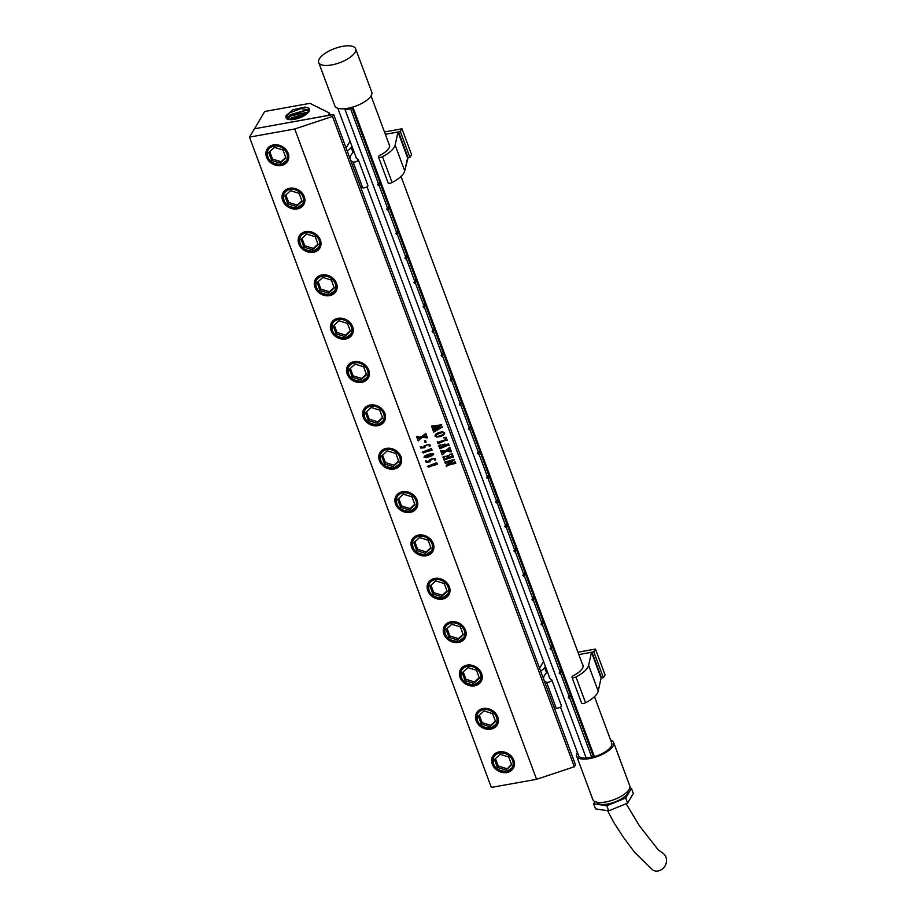 <?xml version="1.0" encoding="UTF-8"?>
<svg xmlns="http://www.w3.org/2000/svg" width="916" height="916" viewBox="0 0 916 916"><rect width="100%" height="100%" fill="white"/><g stroke="black" fill="none" stroke-linecap="round" stroke-linejoin="round"><path stroke-width="1.37" d="M444.203 433.005L442.806 432.341L436.027 434.642L435.455 435.913L436.714 436.531L440.264 435.833L443.607 434.218L444.203 433.005L442.806 432.352L439.428 433.028L435.409 435.73M434.928 436.016L435.776 434.127L438.982 432.375L442.726 431.814L444.684 432.833L443.871 434.768L440.55 436.543L436.68 437.046L434.928 436.016L436.68 437.058L440.55 436.543L443.871 434.768L444.752 433.108M249.484 137.114L491.331 787.428L536.581 779.298L294.734 128.984L332.497 116.435L333.642 114.5L254.43 128.79L249.484 137.114L294.734 128.984M536.581 779.298L574.343 766.749L332.497 116.435M455.767 463.29L447.455 465.374L446.55 466.622L446.115 465.465L452.126 460.542L445.371 463.462L444.821 461.973L454.508 459.443L448.096 464.859L455.218 461.813L455.767 463.29L447.455 465.374L446.55 466.622L446.115 465.465M452.126 460.542L445.565 463.221M454.874 462.5L454.966 461.882M443.802 457.702L444.237 458.882L447.924 457.656L447.145 456.305L445.92 456.386L449.161 455.298L448.061 456.111L448.416 457.485L452.241 456.191L451.828 454.554L449.802 454.29L452.275 453.878L453.489 457.164L445.577 459.111L444.18 460.267L442.955 456.97L444.981 456.248L443.802 457.702L445.027 456.363M449.206 455.412L448.073 456.546M452.412 456.031L451.828 454.554L449.802 454.279M453.489 457.164L451.622 457.095L444.375 460.015M442.714 450.89L445.382 450.958L449.825 447.294L450.5 449.126L446.596 450.981L450.031 451.038L450.947 450.306L451.508 451.817L446.161 451.29L442.165 454.828L441.432 452.859L444.947 451.279L442.004 451.222L441.111 452L440.539 450.477L442.714 450.89M449.39 447.958L449.561 447.363M451.508 451.817L446.161 451.279L442.165 454.828L441.432 452.848M444.947 451.279L442.004 451.21L441.111 451.989L440.539 450.477M439.588 446.39L439.943 447.329L443.607 446.115L442.909 445.027L441.787 445.084L444.936 444.042L443.894 444.787L444.168 445.92L448.519 443.791L449.195 445.623L447.329 445.554L439.886 448.714L438.707 445.542L440.733 444.821L439.588 446.39L440.779 444.924M444.981 444.145L443.882 445.142M449.195 445.611L447.317 445.542L440.081 448.474M444.787 437.711L446.069 437.207L447.306 440.516L445.416 440.447L437.985 443.607L437.264 441.672L438.272 442.096L445.955 439.543L445.485 437.882L443.401 437.802M447.306 440.504L445.416 440.447L438.18 443.355M446.126 439.337L444.787 437.699M431.963 427.406L431.745 426.043L441.707 424.818L436.153 427.898L442.474 426.879L433.703 432.077L433.108 430.497L440.058 427.566L435.34 428.333L432.947 430.051L432.329 428.39L439.291 425.505L431.963 427.406L431.493 426.123M442.508 426.993L433.955 431.986L433.108 430.486M440.058 427.566L435.34 428.322L432.947 430.039L432.329 428.379M439.291 425.505L431.963 427.394M429.146 467.046L427.429 466.381L436.726 462.683L437.333 464.298L430.451 465.958L428.951 467.149L427.429 466.381M437.321 464.286L428.814 466.782M434.642 459.786L433.978 458.744L432.386 458.95L430.028 460.782L430.016 461.847L426.1 462.225L425.528 460.702L428.619 461.71L429.478 459.935L431.528 458.79L435.008 458.687L435.661 459.305L435.02 460.347L433.978 458.744L432.386 458.962L430.028 460.794L430.016 461.847L426.1 462.236L425.528 460.702M435.581 459.958L435.661 459.305L434.436 460.095M433.726 454.153L432.501 455.573L426.616 457.668L424.016 457.221L424.784 455.985L428.264 454.279L432.959 453.569L433.703 454.038L432.501 455.584L426.616 457.679L423.994 457.118M423.89 452.893L422.161 452.241L431.47 448.542L432.066 450.145L425.196 451.817L423.696 453.008L422.161 452.241M432.066 450.134L423.558 452.63M429.375 445.634L428.711 444.592L427.131 444.81L425.642 445.577L424.761 447.695L420.833 448.073L420.272 446.55L423.352 447.558L424.223 445.794L428.86 444.317L430.325 445.817L429.398 446.241L429.558 445.05L427.131 444.81L424.772 446.642L424.761 447.695L420.833 448.084L420.272 446.55M430.325 445.817L430.394 445.153L429.169 446.103M426.135 442.153L425.093 442.497L424.486 440.871L425.528 440.527L426.135 442.153L425.093 442.497L424.497 440.871M418.704 436.921L421.383 436.989L425.814 433.325L426.49 435.157L422.585 437.024L426.02 437.081L426.936 436.348L427.497 437.859L422.15 437.321L418.154 440.871L417.421 438.89L420.936 437.31L417.994 437.253L417.101 438.031L416.54 436.52L418.704 436.921M425.379 434.001L425.551 433.405M427.497 437.848L422.15 437.31L418.154 440.859L417.421 438.89M420.936 437.31L417.994 437.253L417.101 438.02L416.528 436.508M574.343 766.749L575.488 764.814L333.642 114.5M254.625 128.755L328.02 115.45L329.462 113.034L309.94 103.348L264.701 111.477L254.534 128.767M307.513 107.584A12.492 4.763 159.6 0 1 309.471 109.164A12.492 4.763 159.6 0 1 305.967 114.5A12.492 4.763 159.6 0 1 293.979 119.401A12.492 4.763 159.6 0 1 286.055 117.866A12.492 4.763 159.6 0 1 285.918 117.214L286.147 115.553L292.983 109.783L304.902 107.058L307.513 107.584L309.505 109.279M309.562 109.931L300.998 108.592L289.662 112.817L285.918 117.214M292.983 109.783L305.246 107.08M309.242 111.042L305.726 110.206L290.395 114.66L286.697 118.702M308.715 111.912L290.887 115.92L287.487 119.16M287.922 116.653L306.207 110.229M307.352 113.389L291.62 117.763L289.284 119.607L307.295 113.389M291.162 119.687L305.795 114.637M300.391 117.534L297.047 118.702M330.229 115.118L329.462 113.034M506.903 772.52A11.931 9.973 -149.3 0 0 513.853 760.257A11.931 9.973 -149.3 0 0 499.22 751.853A11.931 9.973 -149.3 0 0 492.281 764.127A11.931 9.973 -149.3 0 0 506.903 772.52M490.781 729.17A11.931 9.973 -149.3 0 0 497.72 716.896A11.931 9.973 -149.3 0 0 483.098 708.503A11.931 9.973 -149.3 0 0 476.148 720.778A11.931 9.973 -149.3 0 0 490.781 729.17M474.66 685.821A11.931 9.973 -149.3 0 0 481.598 673.546A11.931 9.973 -149.3 0 0 466.977 665.142A11.931 9.973 -149.3 0 0 460.027 677.416A11.931 9.973 -149.3 0 0 474.66 685.821M450.844 621.792A11.931 9.973 -149.3 0 0 443.905 634.067A11.931 9.973 -149.3 0 0 458.538 642.46A11.931 9.973 -149.3 0 0 465.477 630.185A11.931 9.973 -149.3 0 0 450.844 621.792M434.722 578.443A11.931 9.973 -149.3 0 0 427.783 590.717A11.931 9.973 -149.3 0 0 442.417 599.11A11.931 9.973 -149.3 0 0 449.355 586.835A11.931 9.973 -149.3 0 0 434.722 578.443M418.601 535.081A11.931 9.973 -149.3 0 0 411.662 547.356A11.931 9.973 -149.3 0 0 426.295 555.76A11.931 9.973 -149.3 0 0 433.234 543.486A11.931 9.973 -149.3 0 0 418.601 535.081M402.479 491.732A11.931 9.973 -149.3 0 0 395.54 504.006A11.931 9.973 -149.3 0 0 410.162 512.399A11.931 9.973 -149.3 0 0 417.112 500.125A11.931 9.973 -149.3 0 0 402.479 491.732M386.357 448.382A11.931 9.973 -149.3 0 0 379.419 460.645A11.931 9.973 -149.3 0 0 394.04 469.049A11.931 9.973 -149.3 0 0 400.99 456.775A11.931 9.973 -149.3 0 0 386.357 448.382M370.236 405.021A11.931 9.973 -149.3 0 0 363.286 417.295A11.931 9.973 -149.3 0 0 377.919 425.688A11.931 9.973 -149.3 0 0 384.857 413.425A11.931 9.973 -149.3 0 0 370.236 405.021M354.114 361.671A11.931 9.973 -149.3 0 0 347.164 373.946A11.931 9.973 -149.3 0 0 361.797 382.338A11.931 9.973 -149.3 0 0 368.736 370.064A11.931 9.973 -149.3 0 0 354.114 361.671M337.981 318.31A11.931 9.973 -149.3 0 0 331.042 330.584A11.931 9.973 -149.3 0 0 345.675 338.989A11.931 9.973 -149.3 0 0 352.614 326.714A11.931 9.973 -149.3 0 0 337.981 318.31M321.86 274.96A11.931 9.973 -149.3 0 0 314.921 287.235A11.931 9.973 -149.3 0 0 329.554 295.628A11.931 9.973 -149.3 0 0 336.493 283.353A11.931 9.973 -149.3 0 0 321.86 274.96M305.738 231.611A11.931 9.973 -149.3 0 0 298.799 243.874A11.931 9.973 -149.3 0 0 313.432 252.278A11.931 9.973 -149.3 0 0 320.371 240.003A11.931 9.973 -149.3 0 0 305.738 231.611M289.616 188.249A11.931 9.973 -149.3 0 0 282.678 200.524A11.931 9.973 -149.3 0 0 297.299 208.917A11.931 9.973 -149.3 0 0 304.249 196.654A11.931 9.973 -149.3 0 0 289.616 188.249M273.495 144.9A11.931 9.973 -149.3 0 0 266.556 157.174A11.931 9.973 -149.3 0 0 281.178 165.567A11.931 9.973 -149.3 0 0 288.128 153.293A11.931 9.973 -149.3 0 0 273.495 144.9M286.937 160.495A10.946 9.149 -149.3 0 0 287.029 160.357A10.946 9.149 -149.3 0 0 285.471 149.571A10.946 9.149 -149.3 0 0 274.09 145.289A10.946 9.149 -149.3 0 0 268.205 149.182A10.946 9.149 -149.3 0 0 268.125 149.319M282.998 150.006L274.411 147.35L268.743 152.571L271.674 160.46L280.273 163.117L285.929 157.895L282.998 150.006M269.751 151.644L272.51 159.063L281.098 161.72L285.758 157.426M271.674 160.46L272.51 159.063M280.273 163.117L281.098 161.72M303.059 203.844A10.946 9.149 -149.3 0 0 303.15 203.707A10.946 9.149 -149.3 0 0 301.593 192.921A10.946 9.149 -149.3 0 0 290.212 188.639A10.946 9.149 -149.3 0 0 284.326 192.532A10.946 9.149 -149.3 0 0 284.246 192.681M299.12 193.368L290.532 190.7L284.865 195.921L287.796 203.81L296.395 206.466L302.051 201.245L299.12 193.368M285.872 195.005L288.632 202.413L297.219 205.081L301.879 200.776M287.796 203.81L288.632 202.413M296.395 206.466L297.219 205.081M319.18 247.206A10.946 9.149 -149.3 0 0 319.272 247.057A10.946 9.149 -149.3 0 0 317.715 236.271A10.946 9.149 -149.3 0 0 306.333 232A10.946 9.149 -149.3 0 0 300.448 235.893A10.946 9.149 -149.3 0 0 300.368 236.03M315.241 236.717L306.654 234.061L300.998 239.282L303.929 247.16L312.516 249.828L318.173 244.606L315.241 236.717M301.994 238.355L304.753 245.763L313.341 248.431L318.001 244.137M303.929 247.16L304.753 245.763M312.516 249.828L313.341 248.431M335.313 290.555A10.946 9.149 -149.3 0 0 335.393 290.418A10.946 9.149 -149.3 0 0 333.836 279.632A10.946 9.149 -149.3 0 0 322.455 275.35A10.946 9.149 -149.3 0 0 316.57 279.243A10.946 9.149 -149.3 0 0 316.489 279.38M331.363 280.078L322.775 277.411L317.119 282.632L320.05 290.521L328.638 293.177L334.294 287.956L331.363 280.078M318.115 281.704L320.875 289.124L329.462 291.78L334.122 287.487M320.05 290.521L320.875 289.124M328.638 293.177L329.462 291.78M351.435 333.905A10.946 9.149 -149.3 0 0 351.515 333.767A10.946 9.149 -149.3 0 0 349.958 322.982A10.946 9.149 -149.3 0 0 338.577 318.699A10.946 9.149 -149.3 0 0 332.691 322.604A10.946 9.149 -149.3 0 0 332.611 322.741M347.485 323.428L338.897 320.76L333.241 325.993L336.172 333.871L344.76 336.538L350.416 331.306L347.485 323.428M334.237 325.065L336.996 332.474L345.595 335.142L350.244 330.836M336.172 333.871L336.996 332.474M344.76 336.538L345.595 335.142M367.556 377.266A10.946 9.149 -149.3 0 0 367.637 377.129A10.946 9.149 -149.3 0 0 366.079 366.343A10.946 9.149 -149.3 0 0 354.698 362.06A10.946 9.149 -149.3 0 0 348.824 365.953A10.946 9.149 -149.3 0 0 348.733 366.091M363.618 366.778L355.019 364.121L349.362 369.343L352.294 377.22L360.881 379.888L366.549 374.667L363.618 366.778M350.37 368.415L353.118 375.835L361.717 378.491L366.366 374.197M352.294 377.22L353.118 375.835M360.881 379.888L361.717 378.491M383.678 420.616A10.946 9.149 -149.3 0 0 383.758 420.478A10.946 9.149 -149.3 0 0 382.201 409.692A10.946 9.149 -149.3 0 0 370.831 405.41A10.946 9.149 -149.3 0 0 364.946 409.303A10.946 9.149 -149.3 0 0 364.866 409.452M379.739 410.139L371.14 407.471L365.484 412.692L368.415 420.581L377.003 423.238L382.67 418.017L379.739 410.139M366.492 411.765L369.24 419.185L377.839 421.841L382.487 417.547M368.415 420.581L369.24 419.185M377.003 423.238L377.839 421.841M399.8 463.965A10.946 9.149 -149.3 0 0 399.891 463.828A10.946 9.149 -149.3 0 0 398.334 453.042A10.946 9.149 -149.3 0 0 386.953 448.76A10.946 9.149 -149.3 0 0 381.067 452.664A10.946 9.149 -149.3 0 0 380.987 452.802M395.861 453.489L387.273 450.832L381.606 456.054L384.537 463.931L393.136 466.599L398.792 461.378L395.861 453.489M382.613 455.126L385.373 462.534L393.96 465.202L398.62 460.908M384.537 463.931L385.373 462.534M393.136 466.599L393.96 465.202M415.921 507.327A10.946 9.149 -149.3 0 0 416.013 507.189A10.946 9.149 -149.3 0 0 414.456 496.403A10.946 9.149 -149.3 0 0 403.074 492.121A10.946 9.149 -149.3 0 0 397.189 496.014A10.946 9.149 -149.3 0 0 397.109 496.151M411.982 496.838L403.395 494.182L397.727 499.403L400.658 507.292L409.257 509.949L414.914 504.727L411.982 496.838M398.735 498.476L401.494 505.895L410.082 508.552L414.742 504.258M400.658 507.292L401.494 505.895M409.257 509.949L410.082 508.552M432.043 550.676A10.946 9.149 -149.3 0 0 432.134 550.539A10.946 9.149 -149.3 0 0 430.577 539.753A10.946 9.149 -149.3 0 0 419.196 535.471A10.946 9.149 -149.3 0 0 413.311 539.364A10.946 9.149 -149.3 0 0 413.231 539.513M428.104 540.2L419.517 537.532L413.86 542.753L416.791 550.642L425.379 553.298L431.035 548.077L428.104 540.2M414.856 541.837L417.616 549.245L426.203 551.913L430.864 547.608M416.791 550.642L417.616 549.245M425.379 553.298L426.203 551.913M448.176 594.037A10.946 9.149 -149.3 0 0 448.256 593.9A10.946 9.149 -149.3 0 0 446.699 583.114A10.946 9.149 -149.3 0 0 435.318 578.832A10.946 9.149 -149.3 0 0 429.432 582.725A10.946 9.149 -149.3 0 0 429.352 582.862M444.226 583.549L435.638 580.893L429.982 586.114L432.913 593.992L441.501 596.659L447.157 591.438L444.226 583.549M430.978 585.187L433.737 592.606L442.325 595.263L446.985 590.969M432.913 593.992L433.737 592.606M441.501 596.659L442.325 595.263M464.298 637.387A10.946 9.149 -149.3 0 0 464.378 637.25A10.946 9.149 -149.3 0 0 462.82 626.464A10.946 9.149 -149.3 0 0 451.439 622.182A10.946 9.149 -149.3 0 0 445.554 626.075A10.946 9.149 -149.3 0 0 445.474 626.223M460.347 626.91L451.76 624.243L446.103 629.464L449.035 637.353L457.622 640.009L463.278 634.788L460.347 626.91M447.1 628.536L449.859 635.956L458.458 638.612L463.107 634.319M449.035 637.353L449.859 635.956M457.622 640.009L458.458 638.612M480.419 680.737A10.946 9.149 -149.3 0 0 480.499 680.599A10.946 9.149 -149.3 0 0 478.942 669.814A10.946 9.149 -149.3 0 0 467.561 665.531A10.946 9.149 -149.3 0 0 461.687 669.436A10.946 9.149 -149.3 0 0 461.595 669.573M476.48 670.26L467.881 667.604L462.225 672.825L465.156 680.702L473.744 683.37L479.411 678.149L476.48 670.26M463.233 671.897L465.981 679.306L474.58 681.973L479.228 677.68M465.156 680.702L465.981 679.306M473.744 683.37L474.58 681.973M496.541 724.098A10.946 9.149 -149.3 0 0 496.621 723.961A10.946 9.149 -149.3 0 0 495.064 713.175A10.946 9.149 -149.3 0 0 483.694 708.892A10.946 9.149 -149.3 0 0 477.809 712.785A10.946 9.149 -149.3 0 0 477.728 712.923M492.602 713.61L484.003 710.953L478.347 716.175L481.278 724.064L489.865 726.72L495.533 721.499L492.602 713.61M479.354 715.247L482.102 722.667L490.701 725.323L495.35 721.029M481.278 724.064L482.102 722.667M489.865 726.72L490.701 725.323M512.662 767.448A10.946 9.149 -149.3 0 0 512.754 767.31A10.946 9.149 -149.3 0 0 511.197 756.524A10.946 9.149 -149.3 0 0 499.815 752.242A10.946 9.149 -149.3 0 0 493.93 756.135A10.946 9.149 -149.3 0 0 493.85 756.284M508.724 756.971L500.136 754.303L494.468 759.524L497.399 767.413L505.998 770.07L511.655 764.849L508.724 756.971M505.998 770.07L511.483 764.379M495.476 758.608L498.235 766.016L506.823 768.684M497.399 767.413L498.235 766.016M447.924 457.656L447.145 456.305L445.92 456.374M444.432 460.175L442.955 456.97M441.752 424.932L436.153 427.887M450.5 449.115L446.596 450.981M442.577 454.073L442.417 454.737L442.577 454.073M438.237 443.516L437.264 441.672M443.607 446.115L442.909 445.027L441.787 445.084M440.138 448.622L438.707 445.531M445.623 463.37L444.821 461.973M454.554 459.546L448.096 464.847M426.49 435.146L422.585 437.024M418.566 440.104L418.406 440.779L418.566 440.104M430.028 460.782L430.016 461.836L430.028 460.782M424.772 446.642L424.761 447.695L424.772 446.642M433.268 454.176L425.596 456.019L424.577 456.683L425.035 457.313L429.386 456.317L432.444 455.057L433.268 454.176L431.585 454.027L424.474 457.073M607.629 810.694L613.709 822.316L623.006 836.743L634.49 852.223L652.971 870.2A9.847 8.645 -61.9 0 0 662.211 869.147A9.847 8.645 -61.9 0 0 666.516 859.906A9.847 8.645 -61.9 0 0 662.245 852.819L658.157 849.773L639.402 825.797L626.143 803.733M629.704 788.092L631.433 788.355L633.334 793.474L627.597 803.137L608.693 810.855L595.537 808.897L593.625 803.779L594.942 801.58M631.433 788.355L625.697 798.019L627.597 803.137M625.697 798.019L606.793 805.737L608.693 810.855M606.793 805.737L593.625 803.779M596.969 802.21A16.74 6.389 -20.4 0 0 615.667 801.706A16.74 6.389 -20.4 0 0 628.319 790.542M577.378 752.414A19.694 7.511 -20.4 0 0 576.668 756.169L592.801 799.519A19.694 7.511 -20.4 0 0 614.957 799.279A19.694 7.511 -20.4 0 0 629.727 785.791L613.606 742.429A19.694 7.511 -20.4 0 0 610.617 740.048M576.668 756.169A19.694 7.511 -20.4 0 0 598.835 755.929A19.694 7.511 -20.4 0 0 613.606 742.429M560.489 706.992L578.523 755.482A17.725 6.767 -20.4 0 0 586.24 758.127L594.427 756.65A17.725 6.767 -20.4 0 0 598.469 755.265A17.725 6.767 -20.4 0 0 611.751 743.116L594.495 696.698M593.866 757.005L591.564 756.742L590.167 757.669M350.576 108.741L378.388 183.532M378.915 184.952L387.468 207.932M387.995 209.363L396.548 232.343M397.075 233.763L405.628 256.755M406.154 258.175L414.696 281.155M415.234 282.586L423.776 305.566M424.303 306.986L432.856 329.978M433.382 331.397L441.936 354.377M442.462 355.809L451.004 378.789M451.542 380.22L460.084 403.2M460.611 404.62L469.164 427.612M469.69 429.031L478.244 452.012M478.77 453.443L487.323 476.423M487.85 477.843L496.392 500.834M496.93 502.254L505.472 525.234M505.998 526.666L514.552 549.646M515.078 551.066L523.631 574.057M524.158 575.477L532.7 598.469M533.238 599.888L541.78 622.869M542.306 624.3L550.86 647.28M551.386 648.7L559.939 671.691M560.466 673.111L569.008 696.091M569.546 697.523L591.564 756.742M586.24 758.127L345.023 109.519A17.725 6.767 -20.4 0 0 348.95 109.061A17.725 6.767 -20.4 0 0 353.221 108.054L594.427 756.65M352.317 108.306L593.35 756.421M318.699 62.506L334.821 105.855A19.694 7.511 -20.4 0 0 356.988 105.615A19.694 7.511 -20.4 0 0 371.759 92.127L355.626 48.766A19.694 7.511 -20.4 0 0 333.47 49.006A19.694 7.511 -20.4 0 0 318.699 62.506A19.694 7.511 -20.4 0 0 340.866 62.265A19.694 7.511 -20.4 0 0 355.626 48.766M570.05 696.332L569.672 695.313L569.317 695.897M560.97 671.932L560.592 670.901L560.249 671.497M551.901 647.52L551.512 646.49L551.169 647.085M542.822 623.109L542.444 622.09L542.089 622.674M533.742 598.698L533.364 597.679L533.009 598.274M524.662 574.298L524.284 573.267L523.941 573.863M515.594 549.886L515.204 548.867L514.861 549.451M506.514 525.475L506.136 524.456L505.781 525.04M497.434 501.075L497.056 500.044L496.701 500.64M488.354 476.663L487.976 475.633L487.621 476.228M479.286 452.252L478.896 451.233L478.553 451.817M470.206 427.852L469.816 426.822L469.473 427.417M461.126 403.441L460.748 402.41L460.393 403.006M452.046 379.029L451.668 378.01L451.313 378.594M442.966 354.618L442.588 353.599L442.245 354.194M433.898 330.218L433.508 329.188L433.165 329.783M424.818 305.807L424.44 304.788L424.085 305.371M415.738 281.395L415.36 280.376L415.005 280.96M406.658 256.995L406.28 255.965L405.925 256.56M397.59 232.584L397.2 231.553L396.857 232.149M388.51 208.172L388.132 207.153L387.777 207.737M379.43 183.761L379.052 182.742L378.697 183.337M559.871 673.787L559.493 672.768L559.871 673.787M550.791 649.375L550.413 648.356L550.791 649.375M541.711 624.975L541.333 623.945L541.711 624.975M532.643 600.564L532.253 599.533L532.643 600.564M523.563 576.153L523.185 575.134L523.563 576.153M514.483 551.753L514.105 550.722L514.483 551.753M505.403 527.341L505.025 526.311L505.403 527.341M496.335 502.93L495.945 501.911L496.335 502.93M487.255 478.518L486.877 477.499L487.255 478.518M478.175 454.118L477.797 453.088L478.175 454.118M469.095 429.707L468.717 428.688L469.095 429.707M460.027 405.296L459.637 404.277L460.027 405.296M450.947 380.896L450.558 379.865L450.947 380.896M441.867 356.484L441.489 355.454L441.867 356.484M432.787 332.073L432.409 331.054L432.787 332.073M423.707 307.661L423.329 306.642L423.707 307.661M414.639 283.262L414.25 282.231L414.639 283.262M405.559 258.85L405.181 257.831L405.559 258.85M396.479 234.439L396.101 233.42L396.479 234.439M387.399 210.039L387.021 209.008L387.399 210.039M378.331 185.627L377.942 184.608L378.331 185.627M568.573 697.168L568.951 698.198L568.573 697.168M351.904 146.136L351.16 147.396A9.847 3.756 159.6 0 1 347.153 150.842A9.847 3.756 159.6 0 0 351.16 147.396L353.049 152.468L351.16 147.396L351.904 146.136M346.076 147.923L350.072 141.19L346.076 147.923M384.468 131.95L401.975 128.812L400.326 131.595L398.494 131.927L408.101 157.758L398.494 131.927L400.326 131.595L409.933 157.426L408.101 157.758L409.933 157.426L411.582 154.632L409.933 157.426L400.326 131.595L401.975 128.812L411.582 154.632L401.975 128.812L384.468 131.95M398.025 131.996L395.128 145.083A23.839 9.091 159.6 0 1 382.487 156.693A2.954 1.122 159.6 0 1 378.503 157.037A2.954 1.122 159.6 0 1 380.048 155.308A17.931 6.836 -20.4 0 0 389.472 144.854A17.931 6.836 -20.4 0 0 388.934 143.984A17.931 6.836 -20.4 0 1 389.472 144.854A17.931 6.836 -20.4 0 1 380.048 155.308A2.954 1.122 159.6 0 0 378.503 157.037A2.954 1.122 159.6 0 0 382.487 156.693L392.094 182.524A2.954 1.122 159.6 0 1 388.109 182.856L378.503 157.037L388.109 182.856A2.954 1.122 159.6 0 0 392.094 182.524A23.839 9.091 159.6 0 0 404.723 170.903A23.839 9.091 159.6 0 1 392.094 182.524L382.487 156.693A23.839 9.091 159.6 0 0 395.128 145.083L404.723 170.903L408.078 157.678L397.991 132.041L395.128 145.083L404.723 170.903L407.609 157.861L398.002 132.041L385.327 134.274L398.025 131.996L385.338 134.309L397.991 132.041M367.889 185.421A2.954 1.122 159.6 0 1 366.022 187.299A2.954 1.122 159.6 0 1 362.69 187.803A23.839 9.091 159.6 0 1 360.057 185.536A23.839 9.091 159.6 0 0 362.69 187.803A2.954 1.122 159.6 0 0 366.022 187.299A2.954 1.122 159.6 0 0 367.889 185.421L358.282 159.602A2.954 1.122 159.6 0 1 356.427 161.479A2.954 1.122 159.6 0 1 353.084 161.983A23.839 9.091 159.6 0 1 350.45 159.716A23.839 9.091 159.6 0 0 353.084 161.983L362.69 187.803L353.084 161.983A2.954 1.122 159.6 0 0 356.427 161.479A2.954 1.122 159.6 0 0 358.282 159.602A2.954 1.122 159.6 0 0 357.938 159.281A2.954 1.122 159.6 0 1 358.282 159.602L367.889 185.421M355.706 156.338A17.931 6.836 -20.4 0 0 355.866 157.357A17.931 6.836 -20.4 0 0 357.938 159.281A17.931 6.836 -20.4 0 1 355.866 157.357A17.931 6.836 -20.4 0 1 355.706 156.338M350.233 159.109A23.839 9.091 159.6 0 1 352.878 152.663L353.92 151.529L352.878 152.663A23.839 9.091 159.6 0 0 350.233 159.109M545.386 666.39L544.642 667.638A9.847 3.756 159.6 0 1 540.635 671.096A9.847 3.756 159.6 0 0 544.642 667.638L546.531 672.722L544.642 667.638L545.386 666.39M539.547 668.176L543.543 661.444L539.547 668.176M577.939 652.203L595.457 649.055L593.797 651.848L591.976 652.181L601.583 678L591.976 652.181L593.797 651.848L603.404 677.668L601.583 678L603.404 677.668L605.064 674.886L603.404 677.668L593.797 651.848L595.457 649.055L605.064 674.886L595.457 649.055L577.939 652.203M591.507 652.238L588.599 665.325A23.839 9.091 159.6 0 1 575.969 676.947A2.954 1.122 159.6 0 1 571.973 677.279A2.954 1.122 159.6 0 1 573.53 675.561A17.931 6.836 -20.4 0 0 582.954 665.108A17.931 6.836 -20.4 0 0 582.416 664.226A17.931 6.836 -20.4 0 1 582.954 665.108A17.931 6.836 -20.4 0 1 573.53 675.561A2.954 1.122 159.6 0 0 571.973 677.279A2.954 1.122 159.6 0 0 575.969 676.947L585.564 702.767A2.954 1.122 159.6 0 1 581.58 703.11L571.973 677.279L581.58 703.11A2.954 1.122 159.6 0 0 585.564 702.767A23.839 9.091 159.6 0 0 598.205 691.156A23.839 9.091 159.6 0 1 585.564 702.767L575.969 676.947A23.839 9.091 159.6 0 0 588.599 665.325L598.205 691.156L601.091 678.115L591.484 652.284L578.82 654.562L591.507 652.238M561.371 705.675A2.954 1.122 159.6 0 1 559.504 707.553A2.954 1.122 159.6 0 1 556.172 708.057A23.839 9.091 159.6 0 1 553.539 705.789A23.839 9.091 159.6 0 0 556.172 708.057A2.954 1.122 159.6 0 0 559.504 707.553A2.954 1.122 159.6 0 0 561.371 705.675L551.764 679.855A2.954 1.122 159.6 0 1 549.898 681.722A2.954 1.122 159.6 0 1 546.566 682.225A23.839 9.091 159.6 0 1 543.932 679.958A23.839 9.091 159.6 0 0 546.566 682.225L556.172 708.057L546.566 682.225A2.954 1.122 159.6 0 0 549.898 681.722A2.954 1.122 159.6 0 0 551.764 679.855A2.954 1.122 159.6 0 0 551.421 679.535A2.954 1.122 159.6 0 1 551.764 679.855L561.371 705.675M549.176 676.592A17.931 6.836 -20.4 0 0 549.348 677.6A17.931 6.836 -20.4 0 0 551.421 679.535A17.931 6.836 -20.4 0 1 549.348 677.6A17.931 6.836 -20.4 0 1 549.176 676.592M543.715 679.363A23.839 9.091 159.6 0 1 546.348 672.917L547.39 671.783L546.348 672.917A23.839 9.091 159.6 0 0 543.715 679.363M601.091 678.115L591.484 652.284L588.599 665.325L598.205 691.156L601.091 678.115M287.75 118.737L286.376 118.336M280.972 164.525A10.946 9.149 -149.3 0 0 286.857 160.632A10.946 9.149 -149.3 0 0 285.3 149.846A10.946 9.149 -149.3 0 0 273.918 145.564A10.946 9.149 -149.3 0 0 268.033 149.457A10.946 9.149 -149.3 0 0 269.544 160.197A10.946 9.149 -149.3 0 0 280.846 164.548M280.731 164.376A10.545 8.816 -149.3 0 0 286.88 153.522A10.545 8.816 -149.3 0 0 273.941 146.091A10.545 8.816 -149.3 0 0 267.793 156.945A10.545 8.816 -149.3 0 0 280.731 164.376M297.093 207.886A10.946 9.149 -149.3 0 0 302.978 203.982A10.946 9.149 -149.3 0 0 301.421 193.196A10.946 9.149 -149.3 0 0 290.04 188.925A10.946 9.149 -149.3 0 0 284.155 192.818A10.946 9.149 -149.3 0 0 285.678 203.547A10.946 9.149 -149.3 0 0 296.967 207.909M296.864 207.726A10.545 8.816 -149.3 0 0 303.001 196.871A10.545 8.816 -149.3 0 0 290.063 189.452A10.545 8.816 -149.3 0 0 283.926 200.306A10.545 8.816 -149.3 0 0 296.864 207.726M313.215 251.236A10.946 9.149 -149.3 0 0 319.1 247.343A10.946 9.149 -149.3 0 0 317.543 236.557A10.946 9.149 -149.3 0 0 306.173 232.275A10.946 9.149 -149.3 0 0 300.288 236.168A10.946 9.149 -149.3 0 0 301.799 246.908A10.946 9.149 -149.3 0 0 313.089 251.259M312.986 251.087A10.545 8.816 -149.3 0 0 319.123 240.232A10.545 8.816 -149.3 0 0 306.184 232.801A10.545 8.816 -149.3 0 0 300.047 243.656A10.545 8.816 -149.3 0 0 312.986 251.087M329.348 294.586A10.946 9.149 -149.3 0 0 335.222 290.693A10.946 9.149 -149.3 0 0 333.676 279.907A10.946 9.149 -149.3 0 0 322.295 275.624A10.946 9.149 -149.3 0 0 316.409 279.529A10.946 9.149 -149.3 0 0 317.921 290.257A10.946 9.149 -149.3 0 0 329.21 294.608M329.107 294.437A10.545 8.816 -149.3 0 0 335.245 283.582A10.545 8.816 -149.3 0 0 322.306 276.151A10.545 8.816 -149.3 0 0 316.169 287.006A10.545 8.816 -149.3 0 0 329.107 294.437M345.469 337.947A10.946 9.149 -149.3 0 0 351.355 334.054A10.946 9.149 -149.3 0 0 349.798 323.268A10.946 9.149 -149.3 0 0 338.416 318.986A10.946 9.149 -149.3 0 0 332.531 322.879A10.946 9.149 -149.3 0 0 334.042 333.607A10.946 9.149 -149.3 0 0 345.343 337.97M345.229 337.786A10.545 8.816 -149.3 0 0 351.366 326.932A10.545 8.816 -149.3 0 0 338.428 319.512A10.545 8.816 -149.3 0 0 332.29 330.367A10.545 8.816 -149.3 0 0 345.229 337.786M361.591 381.296A10.946 9.149 -149.3 0 0 367.476 377.403A10.946 9.149 -149.3 0 0 365.919 366.618A10.946 9.149 -149.3 0 0 354.538 362.335A10.946 9.149 -149.3 0 0 348.653 366.228A10.946 9.149 -149.3 0 0 350.164 376.968A10.946 9.149 -149.3 0 0 361.465 381.319M361.351 381.148A10.545 8.816 -149.3 0 0 367.488 370.293A10.545 8.816 -149.3 0 0 354.549 362.862A10.545 8.816 -149.3 0 0 348.412 373.717A10.545 8.816 -149.3 0 0 361.351 381.148M377.713 424.658A10.946 9.149 -149.3 0 0 383.598 420.753A10.946 9.149 -149.3 0 0 382.041 409.967A10.946 9.149 -149.3 0 0 370.659 405.685A10.946 9.149 -149.3 0 0 364.774 409.589A10.946 9.149 -149.3 0 0 366.285 420.318A10.946 9.149 -149.3 0 0 377.587 424.68M377.472 424.497A10.545 8.816 -149.3 0 0 383.621 413.643A10.545 8.816 -149.3 0 0 370.682 406.223A10.545 8.816 -149.3 0 0 364.534 417.066A10.545 8.816 -149.3 0 0 377.472 424.497M393.834 468.007A10.946 9.149 -149.3 0 0 399.72 464.114A10.946 9.149 -149.3 0 0 398.162 453.328A10.946 9.149 -149.3 0 0 386.781 449.046A10.946 9.149 -149.3 0 0 380.896 452.939A10.946 9.149 -149.3 0 0 382.407 463.668A10.946 9.149 -149.3 0 0 393.708 468.03M393.594 467.847A10.545 8.816 -149.3 0 0 399.742 456.992A10.545 8.816 -149.3 0 0 386.804 449.573A10.545 8.816 -149.3 0 0 380.655 460.427A10.545 8.816 -149.3 0 0 393.594 467.847M409.956 511.357A10.946 9.149 -149.3 0 0 415.841 507.464A10.946 9.149 -149.3 0 0 414.284 496.678A10.946 9.149 -149.3 0 0 402.903 492.396A10.946 9.149 -149.3 0 0 397.017 496.289A10.946 9.149 -149.3 0 0 398.54 507.029A10.946 9.149 -149.3 0 0 409.83 511.38M409.727 511.208A10.545 8.816 -149.3 0 0 415.864 500.354A10.545 8.816 -149.3 0 0 402.925 492.923A10.545 8.816 -149.3 0 0 396.788 503.777A10.545 8.816 -149.3 0 0 409.727 511.208M426.077 554.718A10.946 9.149 -149.3 0 0 431.963 550.825A10.946 9.149 -149.3 0 0 430.405 540.039A10.946 9.149 -149.3 0 0 419.036 535.757A10.946 9.149 -149.3 0 0 413.15 539.65A10.946 9.149 -149.3 0 0 414.662 550.379A10.946 9.149 -149.3 0 0 425.951 554.741M425.848 554.558A10.545 8.816 -149.3 0 0 431.986 543.703A10.545 8.816 -149.3 0 0 419.047 536.284A10.545 8.816 -149.3 0 0 412.91 547.138A10.545 8.816 -149.3 0 0 425.848 554.558M442.21 598.068A10.946 9.149 -149.3 0 0 448.084 594.175A10.946 9.149 -149.3 0 0 446.539 583.389A10.946 9.149 -149.3 0 0 435.157 579.107A10.946 9.149 -149.3 0 0 429.272 583A10.946 9.149 -149.3 0 0 430.783 593.74A10.946 9.149 -149.3 0 0 442.073 598.091M441.97 597.919A10.545 8.816 -149.3 0 0 448.107 587.064A10.545 8.816 -149.3 0 0 435.169 579.633A10.545 8.816 -149.3 0 0 429.031 590.488A10.545 8.816 -149.3 0 0 441.97 597.919M458.332 641.429A10.946 9.149 -149.3 0 0 464.217 637.525A10.946 9.149 -149.3 0 0 462.66 626.739A10.946 9.149 -149.3 0 0 451.279 622.456A10.946 9.149 -149.3 0 0 445.394 626.361A10.946 9.149 -149.3 0 0 446.905 637.089A10.946 9.149 -149.3 0 0 458.206 641.44M458.092 641.269A10.545 8.816 -149.3 0 0 464.229 630.414A10.545 8.816 -149.3 0 0 451.29 622.983A10.545 8.816 -149.3 0 0 445.153 633.838A10.545 8.816 -149.3 0 0 458.092 641.269M474.454 684.779A10.946 9.149 -149.3 0 0 480.339 680.886A10.946 9.149 -149.3 0 0 478.782 670.1A10.946 9.149 -149.3 0 0 467.4 665.817A10.946 9.149 -149.3 0 0 461.515 669.711A10.946 9.149 -149.3 0 0 463.027 680.439A10.946 9.149 -149.3 0 0 474.328 684.802M467.412 666.344A10.545 8.816 -149.3 0 0 461.275 677.199A10.545 8.816 -149.3 0 0 474.213 684.618A10.545 8.816 -149.3 0 0 480.35 673.764A10.545 8.816 -149.3 0 0 467.412 666.344M490.575 728.128A10.946 9.149 -149.3 0 0 496.461 724.235A10.946 9.149 -149.3 0 0 494.903 713.45A10.946 9.149 -149.3 0 0 483.522 709.167A10.946 9.149 -149.3 0 0 477.637 713.06A10.946 9.149 -149.3 0 0 479.148 723.8A10.946 9.149 -149.3 0 0 490.449 728.151M483.545 709.694A10.545 8.816 -149.3 0 0 477.396 720.548A10.545 8.816 -149.3 0 0 490.335 727.98A10.545 8.816 -149.3 0 0 496.483 717.125A10.545 8.816 -149.3 0 0 483.545 709.694M506.697 771.49A10.946 9.149 -149.3 0 0 512.582 767.585A10.946 9.149 -149.3 0 0 511.025 756.799A10.946 9.149 -149.3 0 0 499.644 752.528A10.946 9.149 -149.3 0 0 493.758 756.421A10.946 9.149 -149.3 0 0 495.27 767.15A10.946 9.149 -149.3 0 0 506.571 771.512M499.667 753.055A10.545 8.816 -149.3 0 0 493.518 763.898A10.545 8.816 -149.3 0 0 506.456 771.329A10.545 8.816 -149.3 0 0 512.605 760.475A10.545 8.816 -149.3 0 0 499.667 753.055M268.205 149.182L268.033 149.457C265.88 158.777 270.174 163.815 280.914 164.571L287.029 160.357M284.326 192.532L284.155 192.818C282.002 202.138 286.296 207.176 297.036 207.932L303.15 203.707M300.448 235.893L300.288 236.168C298.124 245.488 302.417 250.526 313.158 251.282L319.272 247.057M316.57 279.243L316.409 279.529C314.245 288.849 318.539 293.887 329.291 294.643L335.393 290.418M332.691 322.604L332.531 322.879C330.378 332.199 334.661 337.237 345.412 337.993L351.515 333.767M348.824 365.953L348.653 366.228C346.5 375.549 350.794 380.587 361.534 381.342L367.637 377.129M364.946 409.303L364.774 409.589C362.621 418.91 366.915 423.948 377.655 424.703L383.758 420.478M381.067 452.664L380.896 452.939C378.743 462.259 383.037 467.297 393.777 468.053L399.891 463.828M397.189 496.014L397.017 496.289C394.865 505.621 399.158 510.647 409.899 511.403L416.013 507.189M413.311 539.364L413.15 539.65C410.986 548.97 415.28 554.008 426.02 554.764L432.134 550.539M429.432 582.725L429.272 583C427.108 592.32 431.402 597.358 442.153 598.114L448.256 593.9M445.554 626.075L445.394 626.361C443.241 635.681 447.523 640.719 458.275 641.475L464.378 637.25M480.499 680.599L474.396 684.825C463.656 684.069 459.363 679.031 461.515 669.711L461.687 669.436M496.621 723.961L490.518 728.174C479.778 727.418 475.484 722.38 477.637 713.06L477.809 712.785M512.754 767.31L506.64 771.535C495.9 770.78 491.606 765.742 493.758 756.421L493.93 756.135M549.886 678.481L367.007 186.749M356.404 158.239L337.809 108.237M583.126 666.127L401.013 176.445M389.644 145.873L371.049 95.882M560.191 673.581L561.29 671.714M559.172 672.974L560.271 671.107M551.111 649.169L552.211 647.303M550.092 648.562L551.203 646.707M542.032 624.758L543.142 622.903M541.013 624.162L542.123 622.296M532.952 600.358L534.062 598.492M531.944 599.751L533.043 597.885M523.883 575.946L524.982 574.08M522.864 575.34L523.963 573.485M514.803 551.535L515.903 549.68M513.784 550.928L514.895 549.073M505.724 527.124L506.834 525.269M504.705 526.528L505.815 524.662M496.644 502.724L497.754 500.857M495.636 502.117L496.735 500.262M487.575 478.312L488.675 476.457M486.556 477.705L487.655 475.851M478.495 453.901L479.595 452.046M477.476 453.305L478.576 451.439M469.416 429.501L470.515 427.635M468.397 428.894L469.507 427.028M460.336 405.09L461.446 403.223M459.328 404.483L460.427 402.628M451.267 380.678L452.367 378.823M450.248 380.083L451.348 378.216M442.188 356.267L443.287 354.412M441.168 355.671L442.268 353.805M433.108 331.867L434.207 330M432.089 331.26L433.199 329.405M424.028 307.455L425.139 305.6M423.009 306.849L424.119 304.994M414.948 283.044L416.059 281.189M413.94 282.449L415.04 280.582M405.88 258.644L406.979 256.778M404.861 258.037L405.96 256.182M396.8 234.233L397.899 232.378M395.781 233.626L396.891 231.771M387.72 209.821L388.831 207.966M386.701 209.226L387.811 207.359M378.64 185.421L379.751 183.555M377.632 184.814L378.732 182.948M568.252 697.385L569.351 695.519M569.271 697.981L570.37 696.126"/></g></svg>
